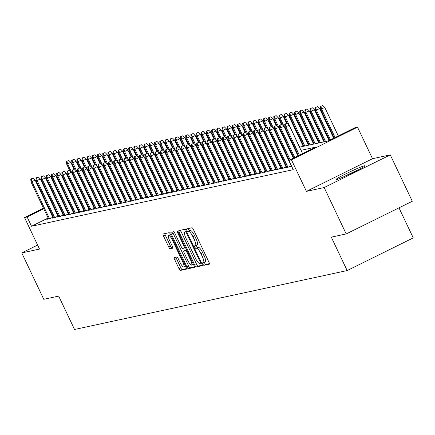 <?xml version="1.0" encoding="UTF-8"?>
<svg xmlns="http://www.w3.org/2000/svg" width="435" height="435" viewBox="0 0 435 435"><rect width="100%" height="100%" fill="white"/><g stroke="black" fill="none" stroke-linecap="round" stroke-linejoin="round"><path stroke-width="0.65" d="M202.955 264.137A1.414 0.353 -116.3 0 0 203.917 265.339L209.322 264.17A2.023 0.506 -116.3 0 0 209.355 264.159A2.023 0.506 -116.3 0 0 208.963 262.234L193.396 229.452A2.023 0.506 -116.3 0 0 192.025 227.739L186.62 228.908A1.414 0.353 -116.3 0 0 186.599 228.913A1.414 0.353 -116.3 0 0 186.871 230.262A1.414 0.353 -116.3 0 0 187.828 231.458L188.529 231.306A6.465 1.62 -116.3 0 1 192.922 236.781L194.222 239.516A6.465 1.62 -116.3 0 1 195.456 245.661A6.465 1.62 -116.3 0 1 195.364 245.693L194.662 245.846A1.414 0.353 -116.3 0 0 194.641 245.857A1.414 0.353 -116.3 0 0 194.913 247.2A1.414 0.353 -116.3 0 0 195.875 248.396L196.571 248.244A6.465 1.62 -116.3 0 1 200.97 253.725L202.264 256.454A6.465 1.62 -116.3 0 1 203.504 262.604A6.465 1.62 -116.3 0 1 203.406 262.637L202.705 262.789A1.414 0.353 -116.3 0 0 202.683 262.794A1.414 0.353 -116.3 0 0 202.955 264.137M204.396 262.158A1.414 0.353 -116.3 0 0 204.744 263.257A1.414 0.353 -116.3 0 0 205.701 264.453L209.442 263.643M188.35 228.533A1.414 0.353 -116.3 0 0 188.654 229.375A1.414 0.353 -116.3 0 0 189.617 230.577L188.529 231.306M196.354 245.22A1.414 0.353 -116.3 0 0 196.696 246.319A1.414 0.353 -116.3 0 0 197.659 247.515L196.571 248.244M336.549 179.552A16.051 0.973 -25.4 0 0 352.731 172.668A16.051 0.973 -25.4 0 0 364.981 165.778A16.051 0.973 -25.4 0 0 364.41 165.778A16.051 0.973 -25.4 0 0 348.234 172.662A16.051 0.973 -25.4 0 0 335.978 179.552A16.051 0.973 -25.4 0 0 336.549 179.552M174.304 257.58A2.023 0.506 -116.3 0 0 174.272 257.591A2.023 0.506 -116.3 0 0 174.658 259.51L179.024 268.71A2.023 0.506 -116.3 0 0 180.4 270.418L186.403 269.124A2.023 0.506 -116.3 0 0 186.436 269.113A2.023 0.506 -116.3 0 0 186.049 267.193L170.476 234.405A2.023 0.506 -116.3 0 0 169.106 232.692L163.103 233.992A2.023 0.506 -116.3 0 0 163.071 234.003A2.023 0.506 -116.3 0 0 163.457 235.922L168.736 247.031A2.023 0.506 -116.3 0 0 170.107 248.744L172.679 248.189A2.023 0.506 -116.3 0 0 172.706 248.178A2.023 0.506 -116.3 0 0 172.32 246.259L169.704 240.745A5.405 1.354 -116.3 0 1 168.671 235.607A5.405 1.354 -116.3 0 1 172.429 240.158L182.673 261.745A5.405 1.354 -116.3 0 1 183.711 266.883A5.405 1.354 -116.3 0 1 179.954 262.332L178.247 258.733A2.023 0.506 -116.3 0 0 176.871 257.025L174.304 257.58M48.149 218.027L31.521 226.249L27.111 216.973L24.523 217.533L43.467 208.169M346.2 233.932L324.173 187.545L390.26 154.876L412.293 201.269L346.2 233.932L331.301 237.157L347.163 270.559L74.537 329.485L58.681 296.083L43.777 299.307L21.75 252.914L39.503 249.076L24.523 217.533M390.26 154.876L372.512 158.715L306.419 191.378L324.173 187.545M306.419 191.378L291.445 159.835L288.851 160.395L315.641 147.15L301.02 150.309M31.521 226.249L293.255 169.672L288.851 160.395M194.847 265.29A2.023 0.506 -116.3 0 0 196.223 266.998L202.226 265.703A2.023 0.506 -116.3 0 0 202.253 265.693A2.023 0.506 -116.3 0 0 201.867 263.773L186.3 230.985A2.023 0.506 -116.3 0 0 184.929 229.272L178.926 230.572A2.023 0.506 -116.3 0 0 178.894 230.583A2.023 0.506 -116.3 0 0 179.28 232.502L194.847 265.29L196.636 264.404A2.023 0.506 -116.3 0 0 198.007 266.117L202.346 265.181M194.314 267.411L188.311 268.71A2.023 0.506 -116.3 0 1 186.936 266.998L171.368 234.215A2.023 0.506 -116.3 0 1 170.982 232.29A2.023 0.506 -116.3 0 1 171.015 232.279L173.581 231.725A2.023 0.506 -116.3 0 1 174.957 233.437L181.27 246.732A2.023 0.506 -116.3 0 0 182.646 248.445L184.348 248.075A2.023 0.506 -116.3 0 0 184.38 248.064A2.023 0.506 -116.3 0 0 183.989 246.145L177.42 232.301A1.414 0.353 -116.3 0 1 177.148 230.958A1.414 0.353 -116.3 0 1 178.132 232.149L193.956 265.481A2.023 0.506 -116.3 0 1 194.342 267.4A2.023 0.506 -116.3 0 1 194.314 267.411L194.369 267.384M37.6 245.079L21.75 252.914M291.564 166.11L290.401 166.687L291.706 166.404M286.812 167.018L285.213 167.807L288.323 167.138L291.341 165.643M281.63 168.138L280.031 168.927L283.142 168.258L286.589 166.551M276.448 169.258L274.849 170.047L277.96 169.378L281.407 167.671M271.266 170.379L269.667 171.172L272.778 170.498L276.225 168.791M266.079 171.499L264.485 172.293L267.596 171.618L271.043 169.911M260.897 172.619L259.303 173.413L262.408 172.738L265.861 171.031M255.715 173.739L254.116 174.533L257.226 173.859L260.674 172.157M250.533 174.859L248.934 175.653L252.044 174.979L255.492 173.277M245.351 175.985L243.752 176.773L246.862 176.099L250.31 174.397M240.169 177.105L238.57 177.893L241.681 177.219L245.128 175.517M234.982 178.225L233.388 179.013L236.499 178.339L239.946 176.637M229.8 179.345L228.201 180.133L231.311 179.459L234.764 177.757M224.618 180.465L223.019 181.254L226.129 180.579L229.577 178.877M219.436 181.585L217.837 182.374L220.947 181.7L224.395 179.998M214.254 182.705L212.655 183.494L215.765 182.82L219.213 181.118M209.066 183.826L207.473 184.614L210.583 183.94L214.031 182.238M203.884 184.946L202.291 185.734L205.396 185.06L208.849 183.358M198.703 186.066L197.104 186.854L200.214 186.18L203.667 184.478M193.521 187.186L191.922 187.974L195.032 187.3L198.48 185.598M188.339 188.306L186.74 189.094L189.85 188.426L193.298 186.718M183.157 189.426L181.558 190.215L184.668 189.546L188.116 187.838M177.969 190.546L176.376 191.335L179.486 190.666L182.934 188.959M172.787 191.666L171.189 192.455L174.299 191.786L177.752 190.079M167.605 192.787L166.007 193.575L169.117 192.906L172.564 191.199M162.424 193.907L160.825 194.695L163.935 194.026L167.383 192.319M157.242 195.027L155.643 195.815L158.753 195.146L162.201 193.439M152.06 196.147L150.461 196.935L153.571 196.267L157.019 194.559M146.872 197.267L145.279 198.055L148.389 197.387L151.837 195.679M141.69 198.387L140.092 199.176L143.202 198.507L146.655 196.799M136.508 199.507L134.91 200.301L138.02 199.627L141.467 197.92M131.326 200.627L129.728 201.421L132.838 200.747L136.285 199.04M126.145 201.748L124.546 202.541L127.656 201.867L131.104 200.165M120.957 202.868L119.364 203.662L122.474 202.987L125.922 201.285M115.775 203.993L114.182 204.782L117.287 204.107L120.74 202.405M110.593 205.113L108.995 205.902L112.105 205.228L115.552 203.526M105.411 206.233L103.813 207.022L106.923 206.348L110.37 204.646M100.229 207.354L98.631 208.142L101.741 207.468L105.188 205.766M95.047 208.474L93.449 209.262L96.559 208.588L100.006 206.886M89.86 209.594L88.267 210.382L91.377 209.708L94.825 208.006M84.678 210.714L83.08 211.502L86.19 210.828L89.643 209.126M79.496 211.834L77.898 212.623L81.008 211.948L84.455 210.246M74.314 212.954L72.716 213.743L75.826 213.068L79.273 211.367M69.132 214.074L67.534 214.863L70.644 214.189L74.091 212.487M63.945 215.194L62.352 215.983L65.462 215.309L68.909 213.607M58.763 216.315L57.17 217.103L60.275 216.434L63.727 214.727M53.581 217.435L51.982 218.223L55.093 217.554L58.54 215.847M285.344 163.93L284.697 164.071M280.162 165.05L279.515 165.191M274.98 166.17L274.333 166.311M269.798 167.29L269.145 167.431M264.616 168.41L263.963 168.552M259.434 169.53L258.781 169.672M254.247 170.65L253.6 170.792M249.065 171.771L248.418 171.912M243.883 172.891L243.236 173.032M238.701 174.011L238.048 174.152M233.519 175.136L232.866 175.272M228.331 176.257L227.684 176.392M223.15 177.377L222.502 177.513M217.968 178.497L217.321 178.633M212.786 179.617L212.133 179.758M207.604 180.737L206.951 180.878M202.422 181.857L201.769 181.999M197.234 182.977L196.587 183.119M192.052 184.097L191.405 184.239M186.871 185.218L186.224 185.359M181.689 186.338L181.036 186.479M176.507 187.458L175.854 187.599M171.319 188.578L170.672 188.719M166.137 189.698L165.49 189.839M160.955 190.818L160.308 190.96M155.773 191.938L155.121 192.08M150.592 193.058L149.939 193.2M145.41 194.179L144.757 194.32M140.222 195.299L139.575 195.44M135.04 196.419L134.393 196.56M129.858 197.539L129.211 197.68M124.676 198.659L124.024 198.8M119.494 199.779L118.842 199.921M114.313 200.899L113.66 201.041M109.125 202.019L108.478 202.161M103.943 203.145L103.296 203.281M98.761 204.265L98.109 204.401M93.579 205.385L92.927 205.521M88.397 206.505L87.745 206.641M83.21 207.625L82.563 207.767M78.028 208.746L77.381 208.887M72.846 209.866L72.199 210.007M67.664 210.986L67.012 211.127M62.482 212.106L61.83 212.247M57.404 213.454L56.827 213.743M52.776 215.744L52.2 216.026M286.469 166.295L285.817 166.436M281.287 167.415L280.635 167.557M276.105 168.535L275.453 168.677M270.918 169.655L270.271 169.797M265.736 170.776L265.089 170.917M260.554 171.896L259.907 172.037M255.372 173.016L254.72 173.157M250.19 174.136L249.538 174.277M245.008 175.256L244.356 175.397M239.821 176.382L239.174 176.518M234.639 177.502L233.992 177.638M229.457 178.622L228.81 178.758M224.275 179.742L223.623 179.878M219.093 180.862L218.441 180.998M213.906 181.982L213.259 182.124M208.724 183.102L208.077 183.244M203.542 184.222L202.895 184.364M198.36 185.343L197.708 185.484M193.178 186.463L192.526 186.604M187.996 187.583L187.344 187.724M182.809 188.703L182.162 188.844M177.627 189.823L176.98 189.964M172.445 190.943L171.798 191.085M167.263 192.063L166.61 192.205M162.081 193.183L161.428 193.325M156.899 194.304L156.247 194.445M151.712 195.424L151.065 195.565M146.53 196.544L145.883 196.685M141.348 197.664L140.695 197.805M136.166 198.784L135.513 198.925M130.984 199.904L130.331 200.046M125.797 201.024L125.149 201.166M120.615 202.144L119.968 202.286M115.433 203.265L114.786 203.406M110.251 204.385L109.598 204.526M105.069 205.51L104.416 205.646M99.887 206.63L99.234 206.766M94.699 207.751L94.052 207.886M89.518 208.871L88.87 209.007M84.336 209.991L83.683 210.132M79.154 211.111L78.501 211.252M73.972 212.231L73.319 212.372M68.784 213.351L68.137 213.493M63.602 214.471L62.955 214.613M58.42 215.591L57.773 215.733M53.239 216.712L52.586 216.853M53.358 216.967L49.911 218.674L46.801 219.343L48.399 218.555M347.163 270.559L413.25 237.891L398.982 207.843M299.525 147.155L328.148 140.973L354.938 127.727L357.532 127.167L291.445 159.835M372.512 158.715L357.532 127.167M47.513 206.168L48.095 205.88M52.146 203.879L52.722 203.591M56.773 201.59L57.355 201.302M61.4 199.301L61.982 199.018M66.028 197.017L66.609 196.729M70.655 194.728L71.237 194.44M75.288 192.439L75.864 192.15M52.999 204.178L52.423 204.461M48.372 206.462L47.79 206.75M43.745 208.751L27.111 216.973M296.491 151.293L295.838 151.429M291.309 152.413L290.656 152.554M286.121 153.533L285.474 153.675M280.939 154.653L280.292 154.795M275.757 155.773L275.11 155.915M270.575 156.894L269.923 157.035M265.393 158.014L264.741 158.155M260.206 159.134L259.559 159.275M255.024 160.254L254.377 160.395M249.842 161.374L249.195 161.516M244.66 162.494L244.008 162.636M239.478 163.614L238.826 163.756M234.296 164.734L233.644 164.876M229.109 165.855L228.462 165.996M223.927 166.975L223.28 167.116M218.745 168.095L218.098 168.236M213.563 169.215L212.911 169.356M208.381 170.335L207.729 170.476M203.199 171.455L202.547 171.597M198.012 172.575L197.365 172.717M192.83 173.695L192.183 173.837M187.648 174.816L186.996 174.957M182.466 175.941L181.814 176.077M177.284 177.061L176.632 177.197M172.097 178.181L171.45 178.317M166.915 179.302L166.268 179.437M161.733 180.422L161.086 180.563M156.551 181.542L155.899 181.683M151.369 182.662L150.717 182.803M146.187 183.782L145.535 183.923M141 184.902L140.353 185.044M135.818 186.022L135.171 186.164M130.636 187.142L129.989 187.284M125.454 188.263L124.801 188.404M120.272 189.383L119.62 189.524M115.085 190.503L114.438 190.644M109.903 191.623L109.256 191.764M104.721 192.743L104.074 192.884M99.539 193.863L98.886 194.005M94.357 194.983L93.704 195.125M89.175 196.103L88.522 196.245M83.988 197.224L83.341 197.365M78.806 198.344L78.159 198.485M73.624 199.464L72.977 199.605M68.442 200.584L67.789 200.725M63.26 201.704L62.607 201.845M58.072 202.824L57.425 202.966M66.887 197.311L66.408 197.55L66.941 197.43M71.476 196.451L72.128 196.31M76.658 195.331L77.31 195.19M81.84 194.211L82.492 194.07M87.027 193.091L87.674 192.95M92.209 191.971L92.856 191.83M97.391 190.851L98.044 190.709M102.573 189.731L103.225 189.589M107.755 188.611L108.407 188.469M112.942 187.49L113.589 187.349M118.124 186.37L118.771 186.229M123.306 185.25L123.953 185.109M128.488 184.13L129.141 183.989M133.67 183.01L134.323 182.869M138.852 181.89L139.504 181.748M144.039 180.77L144.686 180.628M149.221 179.65L149.868 179.508M154.403 178.529L155.05 178.388M159.585 177.409L160.238 177.268M164.767 176.284L165.42 176.148M169.954 175.164L170.602 175.028M175.136 174.043L175.783 173.908M180.318 172.923L180.965 172.787M185.5 171.803L186.153 171.662M190.682 170.683L191.335 170.542M195.864 169.563L196.517 169.422M201.052 168.443L201.699 168.301M206.233 167.323L206.881 167.181M211.415 166.203L212.062 166.061M216.597 165.083L217.25 164.941M221.779 163.962L222.432 163.821M226.967 162.842L227.614 162.701M232.149 161.722L232.796 161.581M237.331 160.602L237.978 160.461M242.512 159.482L243.165 159.34M247.694 158.362L248.347 158.22M252.876 157.242L253.529 157.1M258.064 156.121L258.711 155.98M263.246 155.001L263.893 154.86M268.428 153.881L269.075 153.74M273.61 152.761L274.262 152.62M278.791 151.641L279.444 151.5M283.973 150.521L284.626 150.379M289.161 149.401L289.808 149.259M294.343 148.275L294.99 148.139M76.141 192.738L75.565 193.026M71.514 195.027L70.932 195.31M203.585 262.544L205.189 261.75A6.465 1.62 -116.3 0 0 205.287 261.718A6.465 1.62 -116.3 0 0 204.053 255.573L202.264 256.454M198.36 247.363A6.465 1.62 -116.3 0 1 202.753 252.838L204.053 255.573M195.543 245.606L197.147 244.813A6.465 1.62 -116.3 0 0 197.245 244.78A6.465 1.62 -116.3 0 0 196.006 238.63L194.222 239.516M190.312 230.425A6.465 1.62 -116.3 0 1 194.711 235.9L196.006 238.63M180.59 230.213A2.023 0.506 -116.3 0 0 181.069 231.621L196.636 264.404M200.453 263.273A1.414 0.353 -116.3 0 0 200.475 263.267A1.414 0.353 -116.3 0 0 200.203 261.919L186.539 233.144A1.414 0.353 -116.3 0 0 185.576 231.942L184.842 232.105A6.465 1.62 -116.3 0 0 184.744 232.138A6.465 1.62 -116.3 0 0 185.979 238.282L195.32 257.955A6.465 1.62 -116.3 0 0 199.719 263.431L200.453 263.273M186.452 231.306A6.465 1.62 -116.3 0 0 186.446 231.311L184.842 232.105M194.434 266.889L190.095 267.829L188.311 268.71M172.679 231.92A2.023 0.506 -116.3 0 0 173.157 233.329L188.725 266.117A2.023 0.506 -116.3 0 0 190.095 267.829M187.822 260.532A5.405 1.354 -116.3 0 0 191.574 265.084A5.405 1.354 -116.3 0 0 190.541 259.945L186.93 252.338A2.023 0.506 -116.3 0 0 185.56 250.625L183.853 250.995A2.023 0.506 -116.3 0 0 183.826 251.006A2.023 0.506 -116.3 0 0 184.212 252.925L187.822 260.532M185.582 250.141A2.023 0.506 -116.3 0 1 185.609 250.125A2.023 0.506 -116.3 0 1 185.642 250.114L186.566 249.913M170.612 234.688A5.405 1.354 -116.3 0 0 170.455 234.726L168.671 235.607M164.767 233.633A2.023 0.506 -116.3 0 0 165.246 235.041L170.52 246.15A2.023 0.506 -116.3 0 0 171.896 247.863L172.798 247.667M175.968 257.221A2.023 0.506 -116.3 0 0 176.447 258.629L180.813 267.824A2.023 0.506 -116.3 0 0 182.189 269.537L186.523 268.602M322.748 105.515L320.443 106.51L322.748 105.515L324.814 107.527L320.666 109.315L334.259 137.949M320.959 106.396L321.601 109.114L335.097 137.536M324.814 107.527L338.31 135.948M320.666 109.315L320.443 106.51M302.586 153.604L289.09 125.188L285.877 126.775L299.372 155.192M285.24 124.051L287.024 123.17L284.718 124.165L285.24 124.051L285.877 126.775L284.941 126.977L298.54 155.605M289.09 125.188L287.024 123.17M284.718 124.165L284.941 126.977M358.57 169.737A15.948 0.968 -25.4 0 0 343.095 177.083M345.064 176.229A13.893 0.843 154.6 0 1 356.662 170.721M317.566 106.635L315.261 107.63L317.566 106.635L319.633 108.647L315.484 110.441L329.632 140.239M315.777 107.516L316.419 110.234L330.464 139.825M319.633 108.647L333.683 138.238M315.484 110.441L315.261 107.63M312.384 107.755L310.079 108.75L312.384 107.755L314.451 109.767L310.302 111.561L324.63 141.728M310.595 108.636L311.237 111.355L325.559 141.527M314.451 109.767L329.05 140.521M310.302 111.561L310.079 108.75M307.197 108.875L304.897 109.87L307.197 108.875L309.269 110.887L305.12 112.681L319.448 142.854M305.413 109.756L306.05 112.48L320.377 142.647M309.269 110.887L323.977 141.87M305.12 112.681L304.897 109.87M302.015 109.995L299.71 110.99L302.015 109.995L304.081 112.007L299.938 113.801L314.26 143.974M300.232 110.876L300.868 113.6L315.196 143.767M304.081 112.007L318.795 142.99M299.938 113.801L299.71 110.99M297.959 155.893L283.908 126.308L280.695 127.895L294.745 157.481M280.053 125.171L281.842 124.29L279.536 125.285L280.053 125.171L280.695 127.895L279.759 128.097L293.908 157.894M283.908 126.308L281.842 124.29M279.536 125.285L279.759 128.097M293.331 158.182L278.726 127.428L275.513 129.016L290.112 159.77M274.871 126.297L276.66 125.41L274.354 126.406L274.871 126.297L275.513 129.016L274.577 129.217L289.28 160.183M278.726 127.428L276.66 125.41M274.354 126.406L274.577 129.217M291.194 165.719L273.544 128.548L270.325 130.136L287.937 167.219M269.689 127.417L271.478 126.531L269.173 127.526L269.689 127.417L270.325 130.136L269.395 130.337L287.002 167.421M273.544 128.548L271.478 126.531M269.173 127.526L269.395 130.337M286.012 166.839L268.362 129.668L265.143 131.256L282.755 168.34M264.507 128.537L266.291 127.651L263.991 128.646L264.507 128.537L265.143 131.256L264.214 131.457L281.82 168.541M268.362 129.668L266.291 127.651M263.991 128.646L264.214 131.457M296.833 111.115L294.528 112.11L296.833 111.115L298.899 113.127L294.751 114.922L309.078 145.094M295.05 111.996L295.686 114.72L310.014 144.893M298.899 113.127L313.613 144.11M294.751 114.922L294.528 112.11M280.825 167.959L263.175 130.788L259.961 132.376L277.573 169.46M259.325 129.657L261.109 128.771L258.803 129.766L259.325 129.657L259.961 132.376L259.026 132.577L276.638 169.661M263.175 130.788L261.109 128.771M258.803 129.766L259.026 132.577M291.651 112.235L289.346 113.23L291.651 112.235L293.717 114.247L289.569 116.042L303.896 146.214M289.862 113.116L290.504 115.84L304.832 146.013M293.717 114.247L308.431 145.23M289.569 116.042L289.346 113.23M275.643 169.079L257.993 131.908L254.779 133.496L272.386 170.58M254.138 130.777L255.927 129.891L253.621 130.886L254.138 130.777L254.779 133.496L253.844 133.697L271.456 170.781M257.993 131.908L255.927 129.891M253.621 130.886L253.844 133.697M286.469 113.356L284.164 114.351L286.469 113.356L288.535 115.367L284.387 117.162L287.426 123.562M284.68 114.236L285.322 116.961L299.644 147.133M288.535 115.367L303.249 146.35M284.387 117.162L284.164 114.351M270.461 170.199L252.811 133.028L249.598 134.616L267.204 171.7M248.956 131.897L250.745 131.011L248.439 132.006L248.956 131.897L249.598 134.616L248.662 134.817L266.274 171.901M252.811 133.028L250.745 131.011M248.439 132.006L248.662 134.817M281.287 114.476L278.982 115.471L281.287 114.476L283.354 116.488L279.205 118.282L282.244 124.682M279.498 115.357L280.135 118.081L294.462 148.253M283.354 116.488L286.573 123.268M279.205 118.282L278.982 115.471M265.279 171.319L247.629 134.149L244.416 135.736L262.022 172.82M243.774 133.018L245.563 132.131L243.257 133.126L243.774 133.018L244.416 135.736L243.48 135.938L261.087 173.021M247.629 134.149L245.563 132.131M243.257 133.126L243.48 135.938M276.1 115.596L273.8 116.591L276.1 115.596L278.172 117.608L274.023 119.402L277.062 125.802M274.316 116.477L274.953 119.201L289.28 149.374M278.172 117.608L281.385 124.388M274.023 119.402L273.8 116.591M260.097 172.439L242.447 135.269L239.228 136.856L256.84 173.94M238.592 134.138L240.376 133.251L238.075 134.246L238.592 134.138L239.228 136.856L238.298 137.058L255.905 174.147M242.447 135.269L240.376 133.251M238.075 134.246L238.298 137.058M270.918 116.716L268.612 117.711L270.918 116.716L272.984 118.733L268.835 120.522L271.88 126.922M269.134 117.597L269.771 120.321L284.099 150.494M272.984 118.733L276.203 125.508M268.835 120.522L268.612 117.711M254.915 173.56L237.26 136.389L234.046 137.977L251.658 175.06M233.41 135.258L235.194 134.371L232.888 135.367L233.41 135.258L234.046 137.977L233.117 138.178L250.723 175.267M237.26 136.389L235.194 134.371M232.888 135.367L233.117 138.178M265.736 117.836L263.431 118.831L265.736 117.836L267.802 119.853L263.653 121.642L266.693 128.042M263.953 118.717L264.589 121.441L278.917 151.614M267.802 119.853L271.021 126.628M263.653 121.642L263.431 118.831M249.728 174.68L232.078 137.509L228.864 139.097L246.471 176.186M228.228 136.378L230.012 135.497L227.706 136.487L228.228 136.378L228.864 139.097L227.929 139.298L245.541 176.387M232.078 137.509L230.012 135.497M227.706 136.487L227.929 139.298M260.554 118.956L258.249 119.951L260.554 118.956L262.62 120.973L258.472 122.762L261.511 129.162M258.765 119.842L259.407 122.561L273.735 152.734M262.62 120.973L265.839 127.749M258.472 122.762L258.249 119.951M244.546 175.8L226.896 138.629L223.682 140.217L241.289 177.306M223.041 137.498L224.83 136.617L222.524 137.612L223.041 137.498L223.682 140.217L222.747 140.418L240.359 177.507M226.896 138.629L224.83 136.617M222.524 137.612L222.747 140.418M255.372 120.076L253.067 121.071L255.372 120.076L257.438 122.094L253.29 123.883L256.329 130.288M253.583 120.963L254.225 123.681L268.547 153.854M257.438 122.094L260.657 128.869M253.29 123.883L253.067 121.071M239.364 176.92L221.714 139.749L218.5 141.337L236.107 178.426M217.859 138.618L219.648 137.737L217.342 138.732L217.859 138.618L218.5 141.337L217.565 141.538L235.177 178.627M221.714 139.749L219.648 137.737M217.342 138.732L217.565 141.538M250.185 121.196L247.885 122.191L250.185 121.196L252.256 123.214L248.108 125.003L251.147 131.408M248.401 122.083L249.037 124.801L263.365 154.974M252.256 123.214L255.475 129.989M248.108 125.003L247.885 122.191M234.182 178.04L216.532 140.869L213.313 142.457L230.925 179.546M212.677 139.738L214.466 138.857L212.16 139.852L212.677 139.738L213.313 142.457L212.383 142.658L229.99 179.747M216.532 140.869L214.466 138.857M212.16 139.852L212.383 142.658M245.003 122.317L242.697 123.312L245.003 122.317L247.069 124.334L242.926 126.123L245.965 132.528M243.219 123.203L243.856 125.922L258.183 156.094M247.069 124.334L250.288 131.109M242.926 126.123L242.697 123.312M229 179.166L211.35 141.989L208.131 143.577L225.743 180.666M207.495 140.858L209.278 139.978L206.978 140.973L207.495 140.858L208.131 143.577L207.201 143.778L224.808 180.868M211.35 141.989L209.278 139.978M206.978 140.973L207.201 143.778M239.821 123.437L237.515 124.432L239.821 123.437L241.887 125.454L237.738 127.243L240.783 133.648M238.037 124.323L238.674 127.042L253.001 157.214M241.887 125.454L245.106 132.229M237.738 127.243L237.515 124.432M223.818 180.286L206.163 143.11L202.949 144.697L220.561 181.786M202.313 141.979L204.097 141.098L201.791 142.093L202.313 141.979L202.949 144.697L202.019 144.904L219.626 181.988M206.163 143.11L204.097 141.098M201.791 142.093L202.019 144.904M234.639 124.557L232.333 125.552L234.639 124.557L236.705 126.574L232.556 128.363L235.596 134.768M232.85 125.443L233.492 128.162L247.819 158.335M236.705 126.574L239.924 133.349M232.556 128.363L232.333 125.552M218.631 181.406L200.981 144.23L197.767 145.817L215.374 182.907M197.131 143.099L198.915 142.218L196.609 143.213L197.131 143.099L197.767 145.817L196.832 146.024L214.444 183.108M200.981 144.23L198.915 142.218M196.609 143.213L196.832 146.024M229.457 125.677L227.152 126.672L229.457 125.677L231.523 127.694L227.374 129.483L230.414 135.889M227.668 126.563L228.31 129.282L242.632 159.455M231.523 127.694L234.742 134.469M227.374 129.483L227.152 126.672M213.449 182.526L195.799 145.35L192.585 146.943L210.192 184.027M191.944 144.219L193.733 143.338L191.427 144.333L191.944 144.219L192.585 146.943L191.65 147.144L209.262 184.228M195.799 145.35L193.733 143.338M191.427 144.333L191.65 147.144M224.275 126.797L221.97 127.792L224.275 126.797L226.341 128.814L222.193 130.603L225.232 137.009M222.486 127.683L223.122 130.402L237.45 160.575M226.341 128.814L229.56 135.595M222.193 130.603L221.97 127.792M208.267 183.646L190.617 146.47L187.403 148.063L205.01 185.147M186.762 145.339L188.551 144.458L186.245 145.453L186.762 145.339L187.403 148.063L186.468 148.264L204.075 185.348M190.617 146.47L188.551 144.458M186.245 145.453L186.468 148.264M219.088 127.917L216.788 128.912L219.088 127.917L221.159 129.934L217.011 131.723L220.05 138.129M217.304 128.803L217.94 131.522L232.268 161.695M221.159 129.934L224.378 136.715M217.011 131.723L216.788 128.912M203.085 184.766L185.435 147.59L182.216 149.183L199.828 186.267M181.58 146.459L183.363 145.578L181.063 146.573L181.58 146.459L182.216 149.183L181.286 149.384L198.893 186.468M185.435 147.59L183.363 145.578M181.063 146.573L181.286 149.384M213.906 129.037L211.6 130.032L213.906 129.037L215.972 131.055L211.829 132.844L214.868 139.249M212.122 129.924L212.758 132.642L227.086 162.815M215.972 131.055L219.191 137.835M211.829 132.844L211.6 130.032M197.903 185.886L180.248 148.71L177.034 150.303L194.646 187.387M176.398 147.579L178.181 146.698L175.876 147.693L176.398 147.579L177.034 150.303L176.104 150.505L193.711 187.588M180.248 148.71L178.181 146.698M175.876 147.693L176.104 150.505M208.724 130.163L206.418 131.158L208.724 130.163L210.79 132.175L206.641 133.964L209.681 140.369M206.94 131.044L207.577 133.762L221.904 163.935M210.79 132.175L214.009 138.955M206.641 133.964L206.418 131.158M192.716 187.006L175.066 149.83L171.852 151.423L189.464 188.507M171.216 148.699L173 147.818L170.694 148.814L171.216 148.699L171.852 151.423L170.917 151.625L188.529 188.708M175.066 149.83L173 147.818M170.694 148.814L170.917 151.625M203.542 131.283L201.236 132.278L203.542 131.283L205.608 133.295L201.459 135.084L204.499 141.489M201.753 132.164L202.395 134.883L216.722 165.055M205.608 133.295L208.827 140.075M201.459 135.084L201.236 132.278M187.534 188.127L169.884 150.95L166.67 152.544L184.277 189.627M166.029 149.819L167.818 148.939L165.512 149.934L166.029 149.819L166.67 152.544L165.735 152.745L183.347 189.829M169.884 150.95L167.818 148.939M165.512 149.934L165.735 152.745M198.36 132.403L196.054 133.398L198.36 132.403L200.426 134.415L196.277 136.204L199.317 142.609M196.571 133.284L197.213 136.003L211.535 166.175M200.426 134.415L203.645 141.196M196.277 136.204L196.054 133.398M182.352 189.247L164.702 152.071L161.488 153.664L179.095 190.748M160.847 150.94L162.636 150.059L160.33 151.054L160.847 150.94L161.488 153.664L160.553 153.865L178.165 190.949M164.702 152.071L162.636 150.059M160.33 151.054L160.553 153.865M193.173 133.523L190.873 134.518L193.173 133.523L195.244 135.535L191.095 137.324L194.135 143.729M191.389 134.404L192.025 137.123L206.353 167.296M195.244 135.535L198.463 142.316M191.095 137.324L190.873 134.518M187.991 134.643L185.685 135.638L187.991 134.643L190.057 136.655L185.914 138.45L188.953 144.85M186.207 135.524L186.843 138.243L201.171 168.416M190.057 136.655L193.276 143.436M185.914 138.45L185.685 135.638M182.809 135.763L180.503 136.759L182.809 135.763L184.875 137.775L180.726 139.57L183.771 145.97M181.025 136.644L181.661 139.363L195.989 169.536M184.875 137.775L188.094 144.556M180.726 139.57L180.503 136.759M177.17 190.367L159.52 153.196L156.301 154.784L173.913 191.868M155.665 152.06L157.454 151.179L155.148 152.174L155.665 152.06L156.301 154.784L155.371 154.985L172.978 192.069M159.52 153.196L157.454 151.179M155.148 152.174L155.371 154.985M171.988 191.487L154.338 154.316L151.119 155.904L168.731 192.988M150.483 153.18L152.266 152.299L149.966 153.294L150.483 153.18L151.119 155.904L150.189 156.105L167.796 193.189M154.338 154.316L152.266 152.299M149.966 153.294L150.189 156.105M166.806 192.607L149.151 155.436L145.937 157.024L163.549 194.108M145.301 154.305L147.084 153.419L144.779 154.414L145.301 154.305L145.937 157.024L145.007 157.225L162.614 194.309M149.151 155.436L147.084 153.419M144.779 154.414L145.007 157.225M177.627 136.884L175.321 137.879L177.627 136.884L179.693 138.895L175.544 140.69L178.584 147.09M175.838 137.764L176.479 140.483L190.807 170.656M179.693 138.895L182.912 145.676M175.544 140.69L175.321 137.879M161.619 193.727L143.969 156.556L140.755 158.144L158.362 195.228M140.119 155.425L141.902 154.539L139.597 155.534L140.119 155.425L140.755 158.144L139.82 158.345L157.432 195.429M143.969 156.556L141.902 154.539M139.597 155.534L139.82 158.345M172.445 138.004L170.139 138.999L172.445 138.004L174.511 140.016L170.362 141.81L173.402 148.21M170.656 138.885L171.298 141.609L185.62 171.776M174.511 140.016L177.73 146.796M170.362 141.81L170.139 138.999M156.437 194.847L138.787 157.677L135.573 159.264L153.18 196.348M134.932 156.546L136.72 155.659L134.415 156.654L134.932 156.546L135.573 159.264L134.638 159.466L152.25 196.549M138.787 157.677L136.72 155.659M134.415 156.654L134.638 159.466M167.263 139.124L164.957 140.119L167.263 139.124L169.329 141.136L165.18 142.93L168.22 149.33M165.474 140.005L166.11 142.729L180.438 172.902M169.329 141.136L172.548 147.916M165.18 142.93L164.957 140.119M151.255 195.967L133.605 158.797L130.391 160.384L147.998 197.468M129.75 157.666L131.539 156.779L129.233 157.774L129.75 157.666L130.391 160.384L129.456 160.586L147.068 197.669M133.605 158.797L131.539 156.779M129.233 157.774L129.456 160.586M162.076 140.244L159.775 141.239L162.076 140.244L164.147 142.256L159.998 144.05L163.038 150.45M160.292 141.125L160.928 143.849L175.256 174.022M164.147 142.256L167.366 149.036M159.998 144.05L159.775 141.239M146.073 197.088L128.423 159.917L125.204 161.505L142.816 198.588M124.568 158.786L126.351 157.9L124.051 158.895L124.568 158.786L125.204 161.505L124.274 161.706L141.881 198.79M128.423 159.917L126.351 157.9M124.051 158.895L124.274 161.706M156.894 141.364L154.588 142.359L156.894 141.364L158.96 143.376L154.816 145.17L157.856 151.57M155.11 142.245L155.746 144.969L170.074 175.142M158.96 143.376L162.179 150.157M154.816 145.17L154.588 142.359M140.891 198.208L123.241 161.037L120.022 162.625L137.634 199.708M119.386 159.906L121.169 159.02L118.869 160.015L119.386 159.906L120.022 162.625L119.092 162.826L136.699 199.91M123.241 161.037L121.169 159.02M118.869 160.015L119.092 162.826M151.712 142.484L149.406 143.479L151.712 142.484L153.778 144.496L149.629 146.291L152.674 152.69M149.928 143.365L150.564 146.089L164.892 176.262M153.778 144.496L156.997 151.277M149.629 146.291L149.406 143.479M135.704 199.328L118.054 162.157L114.84 163.745L132.452 200.829M114.204 161.026L115.987 160.14L113.682 161.135L114.204 161.026L114.84 163.745L113.905 163.946L131.517 201.03M118.054 162.157L115.987 160.14M113.682 161.135L113.905 163.946M146.53 143.604L144.224 144.599L146.53 143.604L148.596 145.616L144.447 147.411L147.487 153.811M144.741 144.485L145.382 147.209L159.71 177.382M148.596 145.616L151.815 152.397M144.447 147.411L144.224 144.599M130.522 200.448L112.872 163.277L109.658 164.865L127.265 201.949M109.016 162.146L110.805 161.26L108.5 162.255L109.016 162.146L109.658 164.865L108.723 165.066L126.335 202.155M112.872 163.277L110.805 161.26M108.5 162.255L108.723 165.066M141.348 144.725L139.042 145.72L141.348 144.725L143.414 146.742L139.265 148.531L142.305 154.931M139.559 145.605L140.2 148.33L154.523 178.502M143.414 146.742L146.633 153.517M139.265 148.531L139.042 145.72M125.34 201.568L107.69 164.397L104.476 165.985L122.083 203.069M103.834 163.266L105.623 162.38L103.318 163.375L103.834 163.266L104.476 165.985L103.541 166.186L121.153 203.275M107.69 164.397L105.623 162.38M103.318 163.375L103.541 166.186M136.166 145.845L133.86 146.84L136.166 145.845L138.232 147.862L134.083 149.651L137.123 156.051M134.377 146.725L135.013 149.45L149.341 179.622M138.232 147.862L141.451 154.637M134.083 149.651L133.86 146.84M120.158 202.688L102.508 165.517L99.289 167.105L116.901 204.194M98.653 164.386L100.441 163.5L98.136 164.495L98.653 164.386L99.289 167.105L98.359 167.306L115.966 204.396M102.508 165.517L100.441 163.5M98.136 164.495L98.359 167.306M130.978 146.965L128.678 147.96L130.978 146.965L133.05 148.982L128.901 150.771L131.941 157.171M129.195 147.846L129.831 150.57L144.159 180.742M133.05 148.982L136.264 155.757M128.901 150.771L128.678 147.96M114.976 203.808L97.326 166.638L94.107 168.225L111.719 205.315M93.471 165.507L95.254 164.626L92.954 165.621L93.471 165.507L94.107 168.225L93.177 168.427L110.784 205.516M97.326 166.638L95.254 164.626M92.954 165.621L93.177 168.427M125.797 148.085L123.491 149.08L125.797 148.085L127.863 150.102L123.714 151.891L126.759 158.296M124.013 148.971L124.649 151.69L138.977 181.863M127.863 150.102L131.082 156.877M123.714 151.891L123.491 149.08M109.794 204.928L92.138 167.758L88.925 169.345L106.537 206.435M88.289 166.627L90.072 165.746L87.767 166.741L88.289 166.627L88.925 169.345L87.995 169.547L105.602 206.636M92.138 167.758L90.072 165.746M87.767 166.741L87.995 169.547M120.615 149.205L118.309 150.2L120.615 149.205L122.681 151.222L118.532 153.011L121.572 159.417M118.826 150.091L119.467 152.81L133.795 182.983M122.681 151.222L125.9 157.997M118.532 153.011L118.309 150.2M104.607 206.049L86.956 168.878L83.743 170.466L101.35 207.555M83.107 167.747L84.89 166.866L82.585 167.861L83.107 167.747L83.743 170.466L82.808 170.667L100.42 207.756M86.956 168.878L84.89 166.866M82.585 167.861L82.808 170.667M115.433 150.325L113.127 151.32L115.433 150.325L117.499 152.342L113.35 154.131L116.39 160.537M113.644 151.211L114.285 153.93L128.613 184.103M117.499 152.342L120.718 159.118M113.35 154.131L113.127 151.32M99.425 207.169L81.775 169.998L78.561 171.586L96.168 208.675M77.919 168.867L79.708 167.986L77.403 168.981L77.919 168.867L78.561 171.586L77.626 171.787L95.238 208.876M81.775 169.998L79.708 167.986M77.403 168.981L77.626 171.787M110.251 151.445L107.945 152.44L110.251 151.445L112.317 153.463L108.168 155.251L111.208 161.657M108.462 152.332L109.103 155.05L123.426 185.223M112.317 153.463L115.536 160.238M108.168 155.251L107.945 152.44M94.243 208.294L76.593 171.118L73.379 172.706L90.986 209.795M72.737 169.987L74.526 169.106L72.221 170.101L72.737 169.987L73.379 172.706L72.444 172.912L90.056 209.996M76.593 171.118L74.526 169.106M72.221 170.101L72.444 172.912M105.063 152.565L102.763 153.56L105.063 152.565L107.135 154.583L102.986 156.372L106.026 162.777M103.28 153.452L103.916 156.17L118.244 186.343M107.135 154.583L110.354 161.358M102.986 156.372L102.763 153.56M89.061 209.414L71.411 172.238L68.192 173.826L85.804 210.915M67.555 171.107L69.344 170.226L67.039 171.221L67.555 171.107L68.192 173.826L67.262 174.033L84.868 211.116M71.411 172.238L69.344 170.226M67.039 171.221L67.262 174.033M99.881 153.685L97.576 154.681L99.881 153.685L101.948 155.703L97.804 157.492L100.844 163.897M98.098 154.572L98.734 157.291L113.062 187.463M101.948 155.703L105.167 162.478M97.804 157.492L97.576 154.681M83.879 210.535L66.229 173.358L63.01 174.952L80.622 212.035M62.374 172.227L64.157 171.346L61.857 172.342L62.374 172.227L63.01 174.952L62.08 175.153L79.687 212.236M66.229 173.358L64.157 171.346M61.857 172.342L62.08 175.153M94.699 154.806L92.394 155.801L94.699 154.806L96.766 156.823L92.617 158.612L95.662 165.017M92.916 155.692L93.552 158.411L107.88 188.583M96.766 156.823L99.985 163.603M92.617 158.612L92.394 155.801M78.697 211.655L61.041 174.478L57.828 176.072L75.44 213.155M57.192 173.347L58.975 172.467L56.67 173.462L57.192 173.347L57.828 176.072L56.893 176.273L74.505 213.357M61.041 174.478L58.975 172.467M56.67 173.462L56.893 176.273M89.518 155.926L87.212 156.921L89.518 155.926L91.584 157.943L87.435 159.732L90.475 166.137M87.729 156.812L88.37 159.531L102.698 189.703M91.584 157.943L94.803 164.724M87.435 159.732L87.212 156.921M73.51 212.775L55.859 175.599L52.646 177.192L70.252 214.276M52.004 174.468L53.793 173.587L51.488 174.582L52.004 174.468L52.646 177.192L51.711 177.393L69.323 214.477M55.859 175.599L53.793 173.587M51.488 174.582L51.711 177.393M84.336 157.046L82.03 158.041L84.336 157.046L86.402 159.063L82.253 160.852L85.293 167.257M82.547 157.932L83.188 160.651L97.511 190.824M86.402 159.063L89.621 165.844M82.253 160.852L82.03 158.041M68.328 213.895L50.677 176.719L47.464 178.312L65.071 215.396M46.822 175.588L48.611 174.707L46.306 175.702L46.822 175.588L47.464 178.312L46.529 178.513L64.141 215.597M50.677 176.719L48.611 174.707M46.306 175.702L46.529 178.513M79.154 158.171L76.848 159.161L79.154 158.171L81.22 160.183L77.071 161.972L80.111 168.378M77.365 159.052L78.001 161.771L92.329 191.944M81.22 160.183L84.439 166.964M77.071 161.972L76.848 159.161M63.146 215.015L45.496 177.839L42.282 179.432L59.889 216.516M41.64 176.708L43.429 175.827L41.124 176.822L41.64 176.708L42.282 179.432L41.347 179.633L58.953 216.717M45.496 177.839L43.429 175.827M41.124 176.822L41.347 179.633M73.966 159.292L71.666 160.287L73.966 159.292L76.038 161.303L71.889 163.092L74.929 169.498M72.183 160.172L72.819 162.891L87.147 193.064M76.038 161.303L79.257 168.084M71.889 163.092L71.666 160.287M57.964 216.135L40.314 178.959L37.095 180.552L54.707 217.636M36.458 177.828L38.242 176.947L35.942 177.942L36.458 177.828L37.095 180.552L36.165 180.753L53.771 217.837M40.314 178.959L38.242 176.947M35.942 177.942L36.165 180.753M68.784 160.412L66.479 161.407L68.784 160.412L70.851 162.424L66.707 164.212L69.747 170.618M67.001 161.293L67.637 164.011L81.965 194.184M70.851 162.424L74.07 169.204M66.707 164.212L66.479 161.407M52.782 217.255L35.126 180.079L31.913 181.672L49.525 218.756M31.276 178.948L33.06 178.067L30.755 179.062L31.276 178.948L31.913 181.672L30.983 181.874L48.589 218.957M35.126 180.079L33.06 178.067M30.755 179.062L30.983 181.874M205.701 264.453L203.917 265.339M189.617 230.577L187.828 231.458M197.659 247.515L195.875 248.396M202.753 252.838L200.97 253.725M194.711 235.9L192.922 236.781M181.069 231.621L179.28 232.502M198.007 266.117L196.223 266.998M200.839 261.609L200.203 261.919M187.175 232.828L186.539 233.144M186.533 231.474L185.576 231.942M188.725 266.117L186.936 266.998M173.157 233.329L171.368 234.215M184.625 245.829L183.989 246.145M178.051 231.991L177.42 232.301M191.177 259.63L190.541 259.945M187.567 252.023L186.93 252.338M186.648 250.087L185.56 250.625M185.642 250.114L183.853 250.995M183.309 261.43L182.673 261.745M173.065 239.843L172.429 240.158M171.896 247.863L170.107 248.744M170.52 246.15L168.736 247.031M165.246 235.041L163.457 235.922M182.189 269.537L180.4 270.418M180.813 267.824L179.024 268.71M176.447 258.629L174.658 259.51M205.287 261.718L203.504 262.604M197.245 244.78L195.456 245.661M186.446 231.295L184.744 232.138M193.352 264.203L191.574 265.084M185.609 250.125L183.826 251.006M185.484 266.002L183.711 266.883"/></g></svg>
